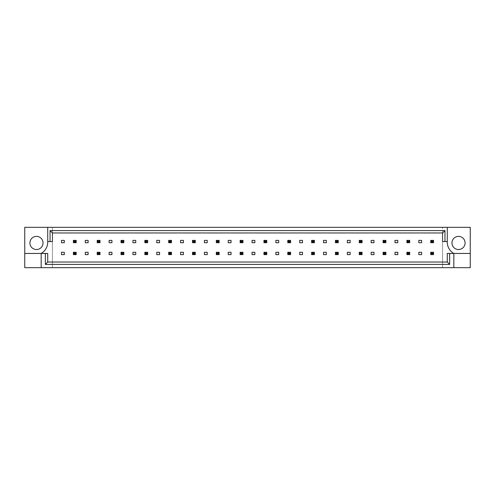<?xml version="1.0" encoding="UTF-8"?>
<svg xmlns="http://www.w3.org/2000/svg" width="495" height="495" viewBox="0 0 495 495"><rect width="100%" height="100%" fill="white"/><g stroke="black" fill="none" stroke-linecap="round" stroke-linejoin="round"><path stroke-width="0.37" stroke-dasharray="2.48 1.86" d="M43.04 242.952A6.565 6.565 0 0 1 36.475 249.517A6.565 6.565 0 0 1 29.91 242.952A6.565 6.565 0 0 1 36.475 236.387A6.565 6.565 0 0 1 43.04 242.952M465.09 242.952A6.565 6.565 0 0 1 458.525 249.517A6.565 6.565 0 0 1 451.96 242.952A6.565 6.565 0 0 1 458.525 236.387A6.565 6.565 0 0 1 465.09 242.952M470.25 253.459L453.835 253.459A13.13 13.13 0 0 1 447.27 241.541L442.579 241.541L442.579 232.966L52.421 232.966L52.421 262.034L442.579 262.034L52.421 262.034L52.421 267.665L470.25 267.665L470.25 227.335L24.75 227.335L24.75 267.665L52.421 267.665L52.421 227.335L52.421 241.541L47.73 241.541A13.13 13.13 0 0 1 41.165 253.459L47.73 253.459L47.73 262.034L447.27 262.034L447.27 253.459L453.835 253.459L453.835 267.665M64.282 240.372L64.282 242.717L61.467 242.717L61.467 240.372L64.282 240.372M61.467 254.628L61.467 252.283L64.282 252.283L64.282 254.628L61.467 254.628M76.193 240.372L76.193 242.717L73.378 242.717L73.378 240.372L76.193 240.372L76.193 242.717L73.378 242.717L73.378 240.372L76.193 240.372L73.378 240.372L73.378 242.717L76.193 242.717L76.193 240.372L75.351 241.213L75.351 241.876L74.225 241.876L74.225 241.213L75.351 241.213M73.378 254.628L73.378 252.283L76.193 252.283L76.193 254.628L73.378 254.628L73.378 252.283L76.193 252.283L76.193 254.628L73.378 254.628L76.193 254.628L76.193 252.283L73.378 252.283L73.378 254.628L74.225 253.787L74.225 253.124L75.351 253.124L75.351 253.787L74.225 253.787M88.104 240.372L88.104 242.717L85.288 242.717L85.288 240.372L88.104 240.372M85.288 254.628L85.288 252.283L88.104 252.283L88.104 254.628L85.288 254.628M100.015 240.372L100.015 242.717L97.199 242.717L97.199 240.372L100.015 240.372L100.015 242.717L97.199 242.717L97.199 240.372L100.015 240.372L97.199 240.372L97.199 242.717L100.015 242.717L100.015 240.372L99.173 241.213L99.173 241.876L98.047 241.876L98.047 241.213L99.173 241.213M97.199 254.628L97.199 252.283L100.015 252.283L100.015 254.628L97.199 254.628L97.199 252.283L100.015 252.283L100.015 254.628L97.199 254.628L100.015 254.628L100.015 252.283L97.199 252.283L97.199 254.628L98.047 253.787L98.047 253.124L99.173 253.124L99.173 253.787L98.047 253.787M111.926 240.372L111.926 242.717L109.117 242.717L109.117 240.372L111.926 240.372M109.117 254.628L109.117 252.283L111.926 252.283L111.926 254.628L109.117 254.628M123.837 240.372L123.837 242.717L121.028 242.717L121.028 240.372L123.837 240.372L123.837 242.717L121.028 242.717L121.028 240.372L123.837 240.372L121.028 240.372L121.028 242.717L123.837 242.717L123.837 240.372L122.995 241.213L122.995 241.876L121.869 241.876L121.869 241.213L122.995 241.213M121.028 254.628L121.028 252.283L123.837 252.283L123.837 254.628L121.028 254.628L121.028 252.283L123.837 252.283L123.837 254.628L121.028 254.628L123.837 254.628L123.837 252.283L121.028 252.283L121.028 254.628L121.869 253.787L121.869 253.124L122.995 253.124L122.995 253.787L121.869 253.787M135.748 240.372L135.748 242.717L132.938 242.717L132.938 240.372L135.748 240.372M132.938 254.628L132.938 252.283L135.748 252.283L135.748 254.628L132.938 254.628M147.659 240.372L147.659 242.717L144.849 242.717L144.849 240.372L147.659 240.372L147.659 242.717L144.849 242.717L144.849 240.372L147.659 240.372L144.849 240.372L144.849 242.717L147.659 242.717L147.659 240.372L146.817 241.213L146.817 241.876L145.691 241.876L145.691 241.213L146.817 241.213M144.849 254.628L144.849 252.283L147.659 252.283L147.659 254.628L144.849 254.628L144.849 252.283L147.659 252.283L147.659 254.628L144.849 254.628L147.659 254.628L147.659 252.283L144.849 252.283L144.849 254.628L145.691 253.787L145.691 253.124L146.817 253.124L146.817 253.787L145.691 253.787M159.569 240.372L159.569 242.717L156.76 242.717L156.76 240.372L159.569 240.372M156.76 254.628L156.76 252.283L159.569 252.283L159.569 254.628L156.76 254.628M171.487 240.372L171.487 242.717L168.671 242.717L168.671 240.372L171.487 240.372L171.487 242.717L168.671 242.717L168.671 240.372L171.487 240.372L168.671 240.372L168.671 242.717L171.487 242.717L171.487 240.372L170.639 241.213L170.639 241.876L169.513 241.876L169.513 241.213L170.639 241.213M168.671 254.628L168.671 252.283L171.487 252.283L171.487 254.628L168.671 254.628L168.671 252.283L171.487 252.283L171.487 254.628L168.671 254.628L171.487 254.628L171.487 252.283L168.671 252.283L168.671 254.628L169.513 253.787L169.513 253.124L170.639 253.124L170.639 253.787L169.513 253.787M183.397 240.372L183.397 242.717L180.582 242.717L180.582 240.372L183.397 240.372M180.582 254.628L180.582 252.283L183.397 252.283L183.397 254.628L180.582 254.628M195.308 240.372L195.308 242.717L192.493 242.717L192.493 240.372L195.308 240.372L195.308 242.717L192.493 242.717L192.493 240.372L195.308 240.372L192.493 240.372L192.493 242.717L195.308 242.717L195.308 240.372L194.461 241.213L194.461 241.876L193.335 241.876L193.335 241.213L194.461 241.213M192.493 254.628L192.493 252.283L195.308 252.283L195.308 254.628L192.493 254.628L192.493 252.283L195.308 252.283L195.308 254.628L192.493 254.628L195.308 254.628L195.308 252.283L192.493 252.283L192.493 254.628L193.335 253.787L193.335 253.124L194.461 253.124L194.461 253.787L193.335 253.787M207.219 240.372L207.219 242.717L204.404 242.717L204.404 240.372L207.219 240.372M204.404 254.628L204.404 252.283L207.219 252.283L207.219 254.628L204.404 254.628M219.13 240.372L219.13 242.717L216.315 242.717L216.315 240.372L219.13 240.372L219.13 242.717L216.315 242.717L216.315 240.372L219.13 240.372L216.315 240.372L216.315 242.717L219.13 242.717L219.13 240.372L218.283 241.213L218.283 241.876L217.156 241.876L217.156 241.213L218.283 241.213M216.315 254.628L216.315 252.283L219.13 252.283L219.13 254.628L216.315 254.628L216.315 252.283L219.13 252.283L219.13 254.628L216.315 254.628L219.13 254.628L219.13 252.283L216.315 252.283L216.315 254.628L217.156 253.787L217.156 253.124L218.283 253.124L218.283 253.787L217.156 253.787M231.041 240.372L231.041 242.717L228.226 242.717L228.226 240.372L231.041 240.372M228.226 254.628L228.226 252.283L231.041 252.283L231.041 254.628L228.226 254.628M242.952 240.372L242.952 242.717L240.137 242.717L240.137 240.372L242.952 240.372L242.952 242.717L240.137 242.717L240.137 240.372L242.952 240.372L240.137 240.372L240.137 242.717L242.952 242.717L242.952 240.372L242.105 241.213L242.105 241.876L240.985 241.876L240.985 241.213L242.105 241.213M240.137 254.628L240.137 252.283L242.952 252.283L242.952 254.628L240.137 254.628L240.137 252.283L242.952 252.283L242.952 254.628L240.137 254.628L242.952 254.628L242.952 252.283L240.137 252.283L240.137 254.628L240.985 253.787L240.985 253.124L242.105 253.124L242.105 253.787L240.985 253.787M254.863 240.372L254.863 242.717L252.048 242.717L252.048 240.372L254.863 240.372M252.048 254.628L252.048 252.283L254.863 252.283L254.863 254.628L252.048 254.628M266.774 240.372L266.774 242.717L263.959 242.717L263.959 240.372L266.774 240.372L266.774 242.717L263.959 242.717L263.959 240.372L266.774 240.372L263.959 240.372L263.959 242.717L266.774 242.717L266.774 240.372L265.933 241.213L265.933 241.876L264.806 241.876L264.806 241.213L265.933 241.213M263.959 254.628L263.959 252.283L266.774 252.283L266.774 254.628L263.959 254.628L263.959 252.283L266.774 252.283L266.774 254.628L263.959 254.628L266.774 254.628L266.774 252.283L263.959 252.283L263.959 254.628L264.806 253.787L264.806 253.124L265.933 253.124L265.933 253.787L264.806 253.787M278.685 240.372L278.685 242.717L275.87 242.717L275.87 240.372L278.685 240.372M275.87 254.628L275.87 252.283L278.685 252.283L278.685 254.628L275.87 254.628M290.596 240.372L290.596 242.717L287.781 242.717L287.781 240.372L290.596 240.372L290.596 242.717L287.781 242.717L287.781 240.372L290.596 240.372L287.781 240.372L287.781 242.717L290.596 242.717L290.596 240.372L289.754 241.213L289.754 241.876L288.628 241.876L288.628 241.213L289.754 241.213M287.781 254.628L287.781 252.283L290.596 252.283L290.596 254.628L287.781 254.628L287.781 252.283L290.596 252.283L290.596 254.628L287.781 254.628L290.596 254.628L290.596 252.283L287.781 252.283L287.781 254.628L288.628 253.787L288.628 253.124L289.754 253.124L289.754 253.787L288.628 253.787M302.507 240.372L302.507 242.717L299.692 242.717L299.692 240.372L302.507 240.372M299.692 254.628L299.692 252.283L302.507 252.283L302.507 254.628L299.692 254.628M314.418 240.372L314.418 242.717L311.603 242.717L311.603 240.372L314.418 240.372L314.418 242.717L311.603 242.717L311.603 240.372L314.418 240.372L311.603 240.372L311.603 242.717L314.418 242.717L314.418 240.372L313.576 241.213L313.576 241.876L312.45 241.876L312.45 241.213L313.576 241.213M311.603 254.628L311.603 252.283L314.418 252.283L314.418 254.628L311.603 254.628L311.603 252.283L314.418 252.283L314.418 254.628L311.603 254.628L314.418 254.628L314.418 252.283L311.603 252.283L311.603 254.628L312.45 253.787L312.45 253.124L313.576 253.124L313.576 253.787L312.45 253.787M326.329 240.372L326.329 242.717L323.513 242.717L323.513 240.372L326.329 240.372M323.513 254.628L323.513 252.283L326.329 252.283L326.329 254.628L323.513 254.628M338.24 240.372L338.24 242.717L335.431 242.717L335.431 240.372L338.24 240.372L338.24 242.717L335.431 242.717L335.431 240.372L338.24 240.372L335.431 240.372L335.431 242.717L338.24 242.717L338.24 240.372L337.398 241.213L337.398 241.876L336.272 241.876L336.272 241.213L337.398 241.213M335.431 254.628L335.431 252.283L338.24 252.283L338.24 254.628L335.431 254.628L335.431 252.283L338.24 252.283L338.24 254.628L335.431 254.628L338.24 254.628L338.24 252.283L335.431 252.283L335.431 254.628L336.272 253.787L336.272 253.124L337.398 253.124L337.398 253.787L336.272 253.787M350.151 240.372L350.151 242.717L347.341 242.717L347.341 240.372L350.151 240.372M347.341 254.628L347.341 252.283L350.151 252.283L350.151 254.628L347.341 254.628M362.062 240.372L362.062 242.717L359.252 242.717L359.252 240.372L362.062 240.372L362.062 242.717L359.252 242.717L359.252 240.372L362.062 240.372L359.252 240.372L359.252 242.717L362.062 242.717L362.062 240.372L361.22 241.213L361.22 241.876L360.094 241.876L360.094 241.213L361.22 241.213M359.252 254.628L359.252 252.283L362.062 252.283L362.062 254.628L359.252 254.628L359.252 252.283L362.062 252.283L362.062 254.628L359.252 254.628L362.062 254.628L362.062 252.283L359.252 252.283L359.252 254.628L360.094 253.787L360.094 253.124L361.22 253.124L361.22 253.787L360.094 253.787M373.973 240.372L373.973 242.717L371.163 242.717L371.163 240.372L373.973 240.372M371.163 254.628L371.163 252.283L373.973 252.283L373.973 254.628L371.163 254.628M385.883 240.372L385.883 242.717L383.074 242.717L383.074 240.372L385.883 240.372L385.883 242.717L383.074 242.717L383.074 240.372L385.883 240.372L383.074 240.372L383.074 242.717L385.883 242.717L385.883 240.372L385.042 241.213L385.042 241.876L383.916 241.876L383.916 241.213L385.042 241.213M383.074 254.628L383.074 252.283L385.883 252.283L385.883 254.628L383.074 254.628L383.074 252.283L385.883 252.283L385.883 254.628L383.074 254.628L385.883 254.628L385.883 252.283L383.074 252.283L383.074 254.628L383.916 253.787L383.916 253.124L385.042 253.124L385.042 253.787L383.916 253.787M397.801 240.372L397.801 242.717L394.985 242.717L394.985 240.372L397.801 240.372M394.985 254.628L394.985 252.283L397.801 252.283L397.801 254.628L394.985 254.628M409.712 240.372L409.712 242.717L406.896 242.717L406.896 240.372L409.712 240.372L409.712 242.717L406.896 242.717L406.896 240.372L409.712 240.372L406.896 240.372L406.896 242.717L409.712 242.717L409.712 240.372L408.864 241.213L408.864 241.876L407.738 241.876L407.738 241.213L408.864 241.213M406.896 254.628L406.896 252.283L409.712 252.283L409.712 254.628L406.896 254.628L406.896 252.283L409.712 252.283L409.712 254.628L406.896 254.628L409.712 254.628L409.712 252.283L406.896 252.283L406.896 254.628L407.738 253.787L407.738 253.124L408.864 253.124L408.864 253.787L407.738 253.787M421.622 240.372L421.622 242.717L418.807 242.717L418.807 240.372L421.622 240.372M418.807 254.628L418.807 252.283L421.622 252.283L421.622 254.628L418.807 254.628M433.533 240.372L433.533 242.717L430.718 242.717L430.718 240.372L433.533 240.372L433.533 242.717L430.718 242.717L430.718 240.372L433.533 240.372L430.718 240.372L430.718 242.717L433.533 242.717L433.533 240.372L432.686 241.213L432.686 241.876L431.56 241.876L431.56 241.213L432.686 241.213M430.718 254.628L430.718 252.283L433.533 252.283L433.533 254.628L430.718 254.628L430.718 252.283L433.533 252.283L433.533 254.628L430.718 254.628L433.533 254.628L433.533 252.283L430.718 252.283L430.718 254.628L431.56 253.787L431.56 253.124L432.686 253.124L432.686 253.787L431.56 253.787M442.579 232.966L442.579 267.665L442.579 227.335L442.579 232.966L52.421 232.966L442.579 232.966M41.165 267.665L41.165 253.459L24.75 253.459M47.73 227.335L47.73 241.541M447.27 241.541L447.27 227.335M430.718 242.717L431.56 241.876M431.56 241.213L430.718 240.372M433.533 242.717L432.686 241.876M431.56 253.124L430.718 252.283M432.686 253.124L433.533 252.283M433.533 254.628L432.686 253.787M406.896 242.717L407.738 241.876M407.738 241.213L406.896 240.372M409.712 242.717L408.864 241.876M383.074 242.717L383.916 241.876M383.916 241.213L383.074 240.372M385.883 242.717L385.042 241.876M359.252 242.717L360.094 241.876M360.094 241.213L359.252 240.372M362.062 242.717L361.22 241.876M335.431 242.717L336.272 241.876M336.272 241.213L335.431 240.372M338.24 242.717L337.398 241.876M407.738 253.124L406.896 252.283M408.864 253.124L409.712 252.283M409.712 254.628L408.864 253.787M383.916 253.124L383.074 252.283M385.042 253.124L385.883 252.283M385.883 254.628L385.042 253.787M360.094 253.124L359.252 252.283M361.22 253.124L362.062 252.283M362.062 254.628L361.22 253.787M336.272 253.124L335.431 252.283M337.398 253.124L338.24 252.283M338.24 254.628L337.398 253.787M312.45 253.124L311.603 252.283M313.576 253.124L314.418 252.283M314.418 254.628L313.576 253.787M288.628 253.124L287.781 252.283M289.754 253.124L290.596 252.283M290.596 254.628L289.754 253.787M264.806 253.124L263.959 252.283M265.933 253.124L266.774 252.283M266.774 254.628L265.933 253.787M311.603 242.717L312.45 241.876M312.45 241.213L311.603 240.372M314.418 242.717L313.576 241.876M287.781 242.717L288.628 241.876M288.628 241.213L287.781 240.372M290.596 242.717L289.754 241.876M263.959 242.717L264.806 241.876M264.806 241.213L263.959 240.372M266.774 242.717L265.933 241.876M240.137 242.717L240.985 241.876M240.985 241.213L240.137 240.372M242.952 242.717L242.105 241.876M216.315 242.717L217.156 241.876M217.156 241.213L216.315 240.372M219.13 242.717L218.283 241.876M192.493 242.717L193.335 241.876M193.335 241.213L192.493 240.372M195.308 242.717L194.461 241.876M168.671 242.717L169.513 241.876M169.513 241.213L168.671 240.372M171.487 242.717L170.639 241.876M144.849 242.717L145.691 241.876M145.691 241.213L144.849 240.372M147.659 242.717L146.817 241.876M121.028 242.717L121.869 241.876M121.869 241.213L121.028 240.372M123.837 242.717L122.995 241.876M97.199 242.717L98.047 241.876M98.047 241.213L97.199 240.372M100.015 242.717L99.173 241.876M73.378 242.717L74.225 241.876M74.225 241.213L73.378 240.372M76.193 242.717L75.351 241.876M240.985 253.124L240.137 252.283M242.105 253.124L242.952 252.283M242.952 254.628L242.105 253.787M217.156 253.124L216.315 252.283M218.283 253.124L219.13 252.283M219.13 254.628L218.283 253.787M193.335 253.124L192.493 252.283M194.461 253.124L195.308 252.283M195.308 254.628L194.461 253.787M169.513 253.124L168.671 252.283M170.639 253.124L171.487 252.283M171.487 254.628L170.639 253.787M145.691 253.124L144.849 252.283M146.817 253.124L147.659 252.283M147.659 254.628L146.817 253.787M121.869 253.124L121.028 252.283M122.995 253.124L123.837 252.283M123.837 254.628L122.995 253.787M98.047 253.124L97.199 252.283M99.173 253.124L100.015 252.283M100.015 254.628L99.173 253.787M74.225 253.124L73.378 252.283M75.351 253.124L76.193 252.283M76.193 254.628L75.351 253.787"/><path stroke-width="0.74" d="M43.04 242.952A6.565 6.565 0 0 1 36.475 249.517A6.565 6.565 0 0 1 29.91 242.952A6.565 6.565 0 0 1 36.475 236.387A6.565 6.565 0 0 1 43.04 242.952M451.96 242.952A6.565 6.565 0 0 0 458.525 249.517A6.565 6.565 0 0 0 465.09 242.952A6.565 6.565 0 0 0 458.525 236.387A6.565 6.565 0 0 0 451.96 242.952M447.27 227.335L447.27 241.541A13.13 13.13 0 0 0 453.835 253.459L453.835 267.665L470.25 267.665L470.25 227.335L24.75 227.335L24.75 253.459L41.165 253.459A13.13 13.13 0 0 0 47.73 241.541L47.73 227.335M24.75 253.459L24.75 267.665L453.835 267.665M61.467 240.372L64.282 240.372L64.282 242.717L61.467 242.717L61.467 240.372M64.282 254.628L61.467 254.628L61.467 252.283L64.282 252.283L64.282 254.628M85.288 240.372L88.104 240.372L88.104 242.717L85.288 242.717L85.288 240.372M88.104 254.628L85.288 254.628L85.288 252.283L88.104 252.283L88.104 254.628M109.117 240.372L111.926 240.372L111.926 242.717L109.117 242.717L109.117 240.372M111.926 254.628L109.117 254.628L109.117 252.283L111.926 252.283L111.926 254.628M132.938 240.372L135.748 240.372L135.748 242.717L132.938 242.717L132.938 240.372M135.748 254.628L132.938 254.628L132.938 252.283L135.748 252.283L135.748 254.628M156.76 240.372L159.569 240.372L159.569 242.717L156.76 242.717L156.76 240.372M159.569 254.628L156.76 254.628L156.76 252.283L159.569 252.283L159.569 254.628M180.582 240.372L183.397 240.372L183.397 242.717L180.582 242.717L180.582 240.372M183.397 254.628L180.582 254.628L180.582 252.283L183.397 252.283L183.397 254.628M204.404 240.372L207.219 240.372L207.219 242.717L204.404 242.717L204.404 240.372M207.219 254.628L204.404 254.628L204.404 252.283L207.219 252.283L207.219 254.628M228.226 240.372L231.041 240.372L231.041 242.717L228.226 242.717L228.226 240.372M231.041 254.628L228.226 254.628L228.226 252.283L231.041 252.283L231.041 254.628M252.048 240.372L254.863 240.372L254.863 242.717L252.048 242.717L252.048 240.372M254.863 254.628L252.048 254.628L252.048 252.283L254.863 252.283L254.863 254.628M275.87 240.372L278.685 240.372L278.685 242.717L275.87 242.717L275.87 240.372M278.685 254.628L275.87 254.628L275.87 252.283L278.685 252.283L278.685 254.628M299.692 240.372L302.507 240.372L302.507 242.717L299.692 242.717L299.692 240.372M302.507 254.628L299.692 254.628L299.692 252.283L302.507 252.283L302.507 254.628M323.513 240.372L326.329 240.372L326.329 242.717L323.513 242.717L323.513 240.372M326.329 254.628L323.513 254.628L323.513 252.283L326.329 252.283L326.329 254.628M347.341 240.372L350.151 240.372L350.151 242.717L347.341 242.717L347.341 240.372M350.151 254.628L347.341 254.628L347.341 252.283L350.151 252.283L350.151 254.628M371.163 240.372L373.973 240.372L373.973 242.717L371.163 242.717L371.163 240.372M373.973 254.628L371.163 254.628L371.163 252.283L373.973 252.283L373.973 254.628M394.985 240.372L397.801 240.372L397.801 242.717L394.985 242.717L394.985 240.372M397.801 254.628L394.985 254.628L394.985 252.283L397.801 252.283L397.801 254.628M418.807 240.372L421.622 240.372L421.622 242.717L418.807 242.717L418.807 240.372M421.622 254.628L418.807 254.628L418.807 252.283L421.622 252.283L421.622 254.628M449.652 253.459L449.652 264.417L45.348 264.417L45.348 253.459L47.73 253.459L47.73 262.034L447.27 262.034L447.27 253.459L470.25 253.459M41.165 267.665L41.165 253.459L45.348 253.459M447.27 241.541L442.579 241.541L442.579 232.966L52.421 232.966L52.421 241.541L47.73 241.541M50.038 241.541L50.038 230.583L444.962 230.583L444.962 241.541M449.652 264.417L447.27 262.034M45.348 264.417L47.73 262.034M50.038 230.583L52.421 232.966M444.962 230.583L442.579 232.966M431.56 241.213L431.56 241.876L432.686 241.876L432.686 241.213L431.56 241.213L430.718 240.372L433.533 240.372L433.533 242.717L430.718 242.717L430.718 240.372M433.533 240.372L432.686 241.213M431.56 241.876L430.718 242.717M433.533 242.717L432.686 241.876M431.56 253.124L431.56 253.787L432.686 253.787L432.686 253.124L431.56 253.124L430.718 252.283L433.533 252.283L433.533 254.628L430.718 254.628L430.718 252.283M433.533 252.283L432.686 253.124M431.56 253.787L430.718 254.628M433.533 254.628L432.686 253.787M407.738 241.213L407.738 241.876L408.864 241.876L408.864 241.213L407.738 241.213L406.896 240.372L409.712 240.372L409.712 242.717L406.896 242.717L406.896 240.372M409.712 240.372L408.864 241.213M407.738 241.876L406.896 242.717M409.712 242.717L408.864 241.876M383.916 241.213L383.916 241.876L385.042 241.876L385.042 241.213L383.916 241.213L383.074 240.372L385.883 240.372L385.883 242.717L383.074 242.717L383.074 240.372M385.883 240.372L385.042 241.213M383.916 241.876L383.074 242.717M385.883 242.717L385.042 241.876M360.094 241.213L360.094 241.876L361.22 241.876L361.22 241.213L360.094 241.213L359.252 240.372L362.062 240.372L362.062 242.717L359.252 242.717L359.252 240.372M362.062 240.372L361.22 241.213M360.094 241.876L359.252 242.717M362.062 242.717L361.22 241.876M336.272 241.213L336.272 241.876L337.398 241.876L337.398 241.213L336.272 241.213L335.431 240.372L338.24 240.372L338.24 242.717L335.431 242.717L335.431 240.372M338.24 240.372L337.398 241.213M336.272 241.876L335.431 242.717M338.24 242.717L337.398 241.876M407.738 253.124L407.738 253.787L408.864 253.787L408.864 253.124L407.738 253.124L406.896 252.283L409.712 252.283L409.712 254.628L406.896 254.628L406.896 252.283M409.712 252.283L408.864 253.124M407.738 253.787L406.896 254.628M409.712 254.628L408.864 253.787M383.916 253.124L383.916 253.787L385.042 253.787L385.042 253.124L383.916 253.124L383.074 252.283L385.883 252.283L385.883 254.628L383.074 254.628L383.074 252.283M385.883 252.283L385.042 253.124M383.916 253.787L383.074 254.628M385.883 254.628L385.042 253.787M360.094 253.124L360.094 253.787L361.22 253.787L361.22 253.124L360.094 253.124L359.252 252.283L362.062 252.283L362.062 254.628L359.252 254.628L359.252 252.283M362.062 252.283L361.22 253.124M360.094 253.787L359.252 254.628M362.062 254.628L361.22 253.787M336.272 253.124L336.272 253.787L337.398 253.787L337.398 253.124L336.272 253.124L335.431 252.283L338.24 252.283L338.24 254.628L335.431 254.628L335.431 252.283M338.24 252.283L337.398 253.124M336.272 253.787L335.431 254.628M338.24 254.628L337.398 253.787M312.45 253.124L312.45 253.787L313.576 253.787L313.576 253.124L312.45 253.124L311.603 252.283L314.418 252.283L314.418 254.628L311.603 254.628L311.603 252.283M314.418 252.283L313.576 253.124M312.45 253.787L311.603 254.628M314.418 254.628L313.576 253.787M288.628 253.124L288.628 253.787L289.754 253.787L289.754 253.124L288.628 253.124L287.781 252.283L290.596 252.283L290.596 254.628L287.781 254.628L287.781 252.283M290.596 252.283L289.754 253.124M288.628 253.787L287.781 254.628M290.596 254.628L289.754 253.787M264.806 253.124L264.806 253.787L265.933 253.787L265.933 253.124L264.806 253.124L263.959 252.283L266.774 252.283L266.774 254.628L263.959 254.628L263.959 252.283M266.774 252.283L265.933 253.124M264.806 253.787L263.959 254.628M266.774 254.628L265.933 253.787M312.45 241.213L312.45 241.876L313.576 241.876L313.576 241.213L312.45 241.213L311.603 240.372L314.418 240.372L314.418 242.717L311.603 242.717L311.603 240.372M314.418 240.372L313.576 241.213M312.45 241.876L311.603 242.717M314.418 242.717L313.576 241.876M288.628 241.213L288.628 241.876L289.754 241.876L289.754 241.213L288.628 241.213L287.781 240.372L290.596 240.372L290.596 242.717L287.781 242.717L287.781 240.372M290.596 240.372L289.754 241.213M288.628 241.876L287.781 242.717M290.596 242.717L289.754 241.876M264.806 241.213L264.806 241.876L265.933 241.876L265.933 241.213L264.806 241.213L263.959 240.372L266.774 240.372L266.774 242.717L263.959 242.717L263.959 240.372M266.774 240.372L265.933 241.213M264.806 241.876L263.959 242.717M266.774 242.717L265.933 241.876M240.985 241.213L240.985 241.876L242.105 241.876L242.105 241.213L240.985 241.213L240.137 240.372L242.952 240.372L242.952 242.717L240.137 242.717L240.137 240.372M242.952 240.372L242.105 241.213M240.985 241.876L240.137 242.717M242.952 242.717L242.105 241.876M217.156 241.213L217.156 241.876L218.283 241.876L218.283 241.213L217.156 241.213L216.315 240.372L219.13 240.372L219.13 242.717L216.315 242.717L216.315 240.372M219.13 240.372L218.283 241.213M217.156 241.876L216.315 242.717M219.13 242.717L218.283 241.876M193.335 241.213L193.335 241.876L194.461 241.876L194.461 241.213L193.335 241.213L192.493 240.372L195.308 240.372L195.308 242.717L192.493 242.717L192.493 240.372M195.308 240.372L194.461 241.213M193.335 241.876L192.493 242.717M195.308 242.717L194.461 241.876M169.513 241.213L169.513 241.876L170.639 241.876L170.639 241.213L169.513 241.213L168.671 240.372L171.487 240.372L171.487 242.717L168.671 242.717L168.671 240.372M171.487 240.372L170.639 241.213M169.513 241.876L168.671 242.717M171.487 242.717L170.639 241.876M145.691 241.213L145.691 241.876L146.817 241.876L146.817 241.213L145.691 241.213L144.849 240.372L147.659 240.372L147.659 242.717L144.849 242.717L144.849 240.372M147.659 240.372L146.817 241.213M145.691 241.876L144.849 242.717M147.659 242.717L146.817 241.876M121.869 241.213L121.869 241.876L122.995 241.876L122.995 241.213L121.869 241.213L121.028 240.372L123.837 240.372L123.837 242.717L121.028 242.717L121.028 240.372M123.837 240.372L122.995 241.213M121.869 241.876L121.028 242.717M123.837 242.717L122.995 241.876M98.047 241.213L98.047 241.876L99.173 241.876L99.173 241.213L98.047 241.213L97.199 240.372L100.015 240.372L100.015 242.717L97.199 242.717L97.199 240.372M100.015 240.372L99.173 241.213M98.047 241.876L97.199 242.717M100.015 242.717L99.173 241.876M74.225 241.213L74.225 241.876L75.351 241.876L75.351 241.213L74.225 241.213L73.378 240.372L76.193 240.372L76.193 242.717L73.378 242.717L73.378 240.372M76.193 240.372L75.351 241.213M74.225 241.876L73.378 242.717M76.193 242.717L75.351 241.876M240.985 253.124L240.985 253.787L242.105 253.787L242.105 253.124L240.985 253.124L240.137 252.283L242.952 252.283L242.952 254.628L240.137 254.628L240.137 252.283M242.952 252.283L242.105 253.124M240.985 253.787L240.137 254.628M242.952 254.628L242.105 253.787M217.156 253.124L217.156 253.787L218.283 253.787L218.283 253.124L217.156 253.124L216.315 252.283L219.13 252.283L219.13 254.628L216.315 254.628L216.315 252.283M219.13 252.283L218.283 253.124M217.156 253.787L216.315 254.628M219.13 254.628L218.283 253.787M193.335 253.124L193.335 253.787L194.461 253.787L194.461 253.124L193.335 253.124L192.493 252.283L195.308 252.283L195.308 254.628L192.493 254.628L192.493 252.283M195.308 252.283L194.461 253.124M193.335 253.787L192.493 254.628M195.308 254.628L194.461 253.787M169.513 253.124L169.513 253.787L170.639 253.787L170.639 253.124L169.513 253.124L168.671 252.283L171.487 252.283L171.487 254.628L168.671 254.628L168.671 252.283M171.487 252.283L170.639 253.124M169.513 253.787L168.671 254.628M171.487 254.628L170.639 253.787M145.691 253.124L145.691 253.787L146.817 253.787L146.817 253.124L145.691 253.124L144.849 252.283L147.659 252.283L147.659 254.628L144.849 254.628L144.849 252.283M147.659 252.283L146.817 253.124M145.691 253.787L144.849 254.628M147.659 254.628L146.817 253.787M121.869 253.124L121.869 253.787L122.995 253.787L122.995 253.124L121.869 253.124L121.028 252.283L123.837 252.283L123.837 254.628L121.028 254.628L121.028 252.283M123.837 252.283L122.995 253.124M121.869 253.787L121.028 254.628M123.837 254.628L122.995 253.787M98.047 253.124L98.047 253.787L99.173 253.787L99.173 253.124L98.047 253.124L97.199 252.283L100.015 252.283L100.015 254.628L97.199 254.628L97.199 252.283M100.015 252.283L99.173 253.124M98.047 253.787L97.199 254.628M100.015 254.628L99.173 253.787M74.225 253.124L74.225 253.787L75.351 253.787L75.351 253.124L74.225 253.124L73.378 252.283L76.193 252.283L76.193 254.628L73.378 254.628L73.378 252.283M76.193 252.283L75.351 253.124M74.225 253.787L73.378 254.628M76.193 254.628L75.351 253.787"/></g></svg>
